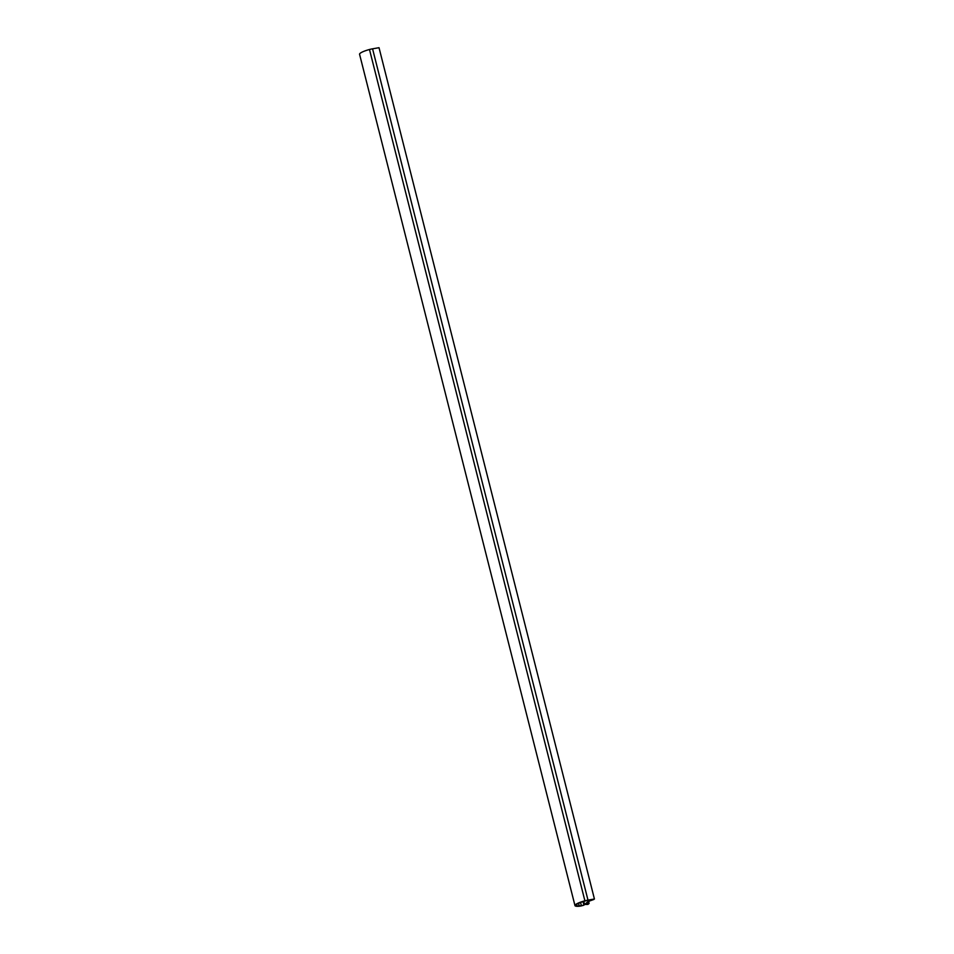 <?xml version="1.0" encoding="UTF-8"?>
<svg xmlns="http://www.w3.org/2000/svg" width="954" height="954" viewBox="0 0 954 954"><rect width="100%" height="100%" fill="white"/><g stroke="black" fill="none" stroke-linecap="round" stroke-linejoin="round"><path stroke-width="1.43" d="M586.042 903.987L589.703 900.934L593.865 899.467L589.023 900.791L584.575 904.499L587.95 904.404L589.083 903.462L586.042 903.987M588.654 901.804L589.083 903.462M583.788 901.387L584.575 904.499M589.202 900.194L590.991 899.968M583.049 901.613L583.955 905.191L581.368 905.632A5.819 1.109 -14.2 0 1 579.221 905.895A10.291 1.956 -14.2 0 1 576.288 905.274A10.291 1.956 -14.2 0 1 585.052 901.029A5.819 1.109 -14.2 0 1 587.569 900.481L590.144 900.027L589.333 900.707M574.976 905.596L359.575 54.295A11.627 2.218 -14.2 0 1 369.484 49.501A7.155 1.359 -14.2 0 1 372.573 48.821L379.024 47.7L594.425 899.002L587.986 900.123A7.155 1.359 165.8 0 0 584.897 900.814A11.627 2.218 165.8 0 0 574.976 905.596A11.627 2.218 165.8 0 0 578.303 906.3A7.155 1.359 165.8 0 0 580.938 905.99L583.955 905.191M590.967 899.884L594.425 899.002M579.221 905.895L578.577 903.319M580.569 902.472L581.368 905.632M584.897 900.814L369.484 49.501M372.573 48.821L587.986 900.123"/></g></svg>
